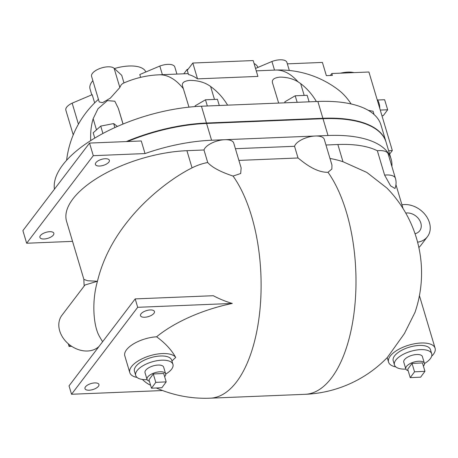 <?xml version="1.0" encoding="UTF-8"?>
<svg xmlns="http://www.w3.org/2000/svg" width="458" height="458" viewBox="0 0 458 458"><rect width="100%" height="100%" fill="white"/><g stroke="black" fill="none" stroke-linecap="round" stroke-linejoin="round"><path stroke-width="0.69" d="M386.936 188.083L366.847 172.437L342.985 161.714A81.673 63.473 37.3 0 0 329.983 158.479M331.941 165.057L331.855 169.042L327.997 172.3C314.949 172.603 302.257 161.233 298.032 157.987L294.546 146.291A15.543 6.698 -16.6 0 1 315.31 136.015A15.543 6.698 -16.6 0 1 324.281 139.358L331.941 165.057M327.997 172.3A121.427 55.693 -92.3 0 1 331.443 378.005A121.427 55.693 -92.3 0 1 305.085 394.315A121.427 121.427 0 0 0 387.445 357.377L404.362 333.647L414.988 312.402A121.427 121.427 0 0 0 386.936 188.078M207.714 162.493L203.982 149.984A15.543 6.698 -16.6 0 1 224.746 139.713A15.543 6.698 -16.6 0 1 233.723 143.051L241.137 167.931L240.679 173.513L233.048 176.067C220.332 171.813 211.888 167.29 207.714 162.493A81.673 63.473 37.3 0 0 192.051 167.868C172.099 177.767 146.978 197.432 129.202 219.491C113.309 238.887 102.724 259.48 97.451 281.258C91.377 302.412 93.701 326.079 99.1 335.777L99.466 336.453A121.427 121.427 0 0 0 102.615 341.725M162.59 390.542L71.534 394.258L69.032 385.854L135.196 298.902L213.296 295.719A85.079 66.124 37.3 0 0 232.275 303.448A91.646 39.485 163.4 0 0 156.579 336.796C165.132 342.996 171.51 349.883 175.712 357.458A70.189 30.239 163.4 0 0 171.962 361.053M161.886 387.714L151.484 388.207L155.794 382.373L166.202 381.88L161.886 387.714M155.794 382.373L153.293 373.974L148.976 379.808L151.484 388.207M153.293 373.974L163.695 373.482L166.202 381.88M149.4 381.216A9.715 4.185 -16.6 0 1 147.029 379.419A9.715 4.185 -16.6 0 1 155.142 372.635A9.715 4.185 -16.6 0 1 165.647 373.865A9.715 4.185 -16.6 0 1 164.96 376.293A9.715 4.185 -16.6 0 1 164.645 376.671M147.029 379.419L145.026 372.697A9.715 4.185 -16.6 0 1 153.138 365.913A9.715 4.185 -16.6 0 1 163.643 367.144L165.647 373.865M420.633 377.157L410.231 377.655L414.542 371.822L424.944 371.329L420.633 377.157M414.542 371.822L412.04 363.423L407.723 369.251L410.231 377.655M412.04 363.423L422.442 362.925L424.944 371.329M408.147 370.665A9.715 4.185 -16.6 0 1 405.777 368.862A9.715 4.185 -16.6 0 1 413.889 362.078A9.715 4.185 -16.6 0 1 424.394 363.314A9.715 4.185 -16.6 0 1 423.707 365.736A9.715 4.185 -16.6 0 1 423.392 366.119M405.777 368.862L403.773 362.146A9.715 4.185 -16.6 0 1 411.885 355.356A9.715 4.185 -16.6 0 1 422.39 356.593L424.394 363.314M68.271 343.752L69.072 346.437L71.688 346.328M70.034 345.172L69.072 346.437M381.949 115.725L383.243 115.674L387.668 109.771L384.634 99.73L377.558 100.016M380.266 110.075L387.668 109.771M379.779 108.443A9.715 4.454 -92.3 0 0 377.1 99.443M183.801 73.801L187.185 69.358L187.414 70.12M187.185 69.358L188.02 69.324M94.766 138.087L93.186 132.791L100.726 126.099L113.676 123.574L117.403 126.448M102.924 133.473L100.726 126.099M114.866 127.582L113.676 123.574M195.263 106.582L195.074 105.872L205.487 99.792L217.441 99.306L219.285 105.495M195.28 106.577L195.074 105.872M207.331 105.981L205.487 99.792M297.156 102.317L295.204 95.779L307.158 95.293L309.104 101.831M285.048 102.815L284.79 101.859L295.204 95.779M285.071 102.81L284.79 101.859M368.255 110.326L373.081 111.271L374.031 114.477M123.013 124.055L118.341 108.386A93.73 0.807 73.6 0 1 123.082 124.032M90.724 140.589A91.629 71.213 -142.7 0 1 93.151 118.691L98.006 108.741L107.418 100.623L114.821 101.224L118.341 108.386M188.971 107.149A87.341 0.75 -106.4 0 0 183.349 88.68L182.685 86.533C181.385 83.013 183.83 80.952 190.03 80.362C198.429 80.488 205.293 82.532 210.611 86.493C217.441 91.463 223.109 97.68 227.62 105.157M351.114 103.96A88.388 54.674 -84.5 0 0 340.437 91.531L338.405 89.888A97.142 97.142 0 0 0 275.527 70.063A97.142 44.552 87.7 0 1 297.998 81.787L300.66 83.596A87.925 69.095 110.7 0 1 316.386 101.533M278.664 103.073L272.716 83.568C271.331 79.91 273.752 77.763 279.981 77.121C286.863 77.139 292.868 78.696 297.998 81.787M183.349 88.68A97.142 44.552 -92.3 0 0 159.092 74.809A97.142 97.142 0 0 0 123.351 83.213A97.119 21.789 67.1 0 0 119.847 87.512L110.309 98.172L102.523 102.661L99.209 101.957L91.583 76.366A12.143 5.233 -16.6 0 1 100.273 68.362A12.143 5.233 -16.6 0 1 114.116 68.294L121.702 75.272L123.986 82.932M287.349 63.857L322.415 62.425L326.354 75.644L332.394 75.398L331.832 73.52L330.344 75.478M388.63 150.711L392.334 150.556L389.638 154.1M331.832 73.52L368.919 72.009L392.334 150.556M197.535 78.868A97.142 44.552 -92.3 0 0 188.513 74.522L187.259 70.326L192.812 63.027L197.535 78.868L257.906 76.406L253.188 60.565L192.812 63.027M289.324 70.48L286.92 62.414A12.143 5.233 163.4 0 0 271.943 61.487L255.53 68.431M354.023 72.616A19.431 8.37 163.4 0 0 340.466 73.171M271.943 61.487L274.514 70.103M94.651 102.895L92.201 94.674L72.164 103.153L78.427 124.17M72.164 103.153A12.143 5.233 163.4 0 0 65.855 110.178L73.223 134.892M176.914 74.082L174.796 66.983A12.143 5.233 163.4 0 0 159.819 66.061L139.782 74.539L140.623 77.35M159.819 66.061L162.39 74.677M92.865 80.682A29.14 12.555 163.4 0 0 92.069 81.656A29.14 12.555 163.4 0 0 90.02 88.926L91.783 94.852M145.781 72.003A29.14 12.555 163.4 0 0 114.403 68.557M257.906 67.429A29.14 12.555 163.4 0 0 254.058 63.49M126.293 141.579A109.285 47.082 -16.6 0 1 206.444 123.025L322.884 118.278A109.285 47.082 -16.6 0 1 385.968 141.78A109.285 47.082 -16.6 0 1 386.031 141.991M385.968 141.78L380.959 124.977A109.285 47.082 163.4 0 0 317.875 101.476L201.44 106.222A109.285 47.082 163.4 0 0 54.422 189.211M203.982 149.984L186.927 150.682A89.854 38.712 -16.6 0 0 100.388 176.187A89.854 38.712 -16.6 0 0 66.576 221.346L83.888 279.409L87.707 280.765L97.451 281.258L84.988 284.99L61.933 315.287A24.285 18.875 37.3 0 0 63.513 338.548A24.285 18.875 37.3 0 0 87.518 351A24.285 18.875 37.3 0 0 99.008 346.46M142.461 379.47A91.646 39.485 163.4 0 0 150.567 385.27A121.427 121.427 0 0 0 150.613 385.293M95.928 162.642A7.288 3.137 -16.6 0 1 103.371 158.926A7.288 3.137 -16.6 0 1 109.376 160.294A7.288 3.137 -16.6 0 1 103.29 165.384A7.288 3.137 -16.6 0 1 95.413 164.456A7.288 3.137 -16.6 0 1 95.928 162.642M141.007 313.856A7.288 3.137 -16.6 0 1 148.449 310.146A7.288 3.137 -16.6 0 1 154.455 311.514A7.288 3.137 -16.6 0 1 148.369 316.604A7.288 3.137 -16.6 0 1 140.492 315.676A7.288 3.137 -16.6 0 1 141.007 313.856M40.401 235.607A7.288 3.137 -16.6 0 1 47.844 231.891A7.288 3.137 -16.6 0 1 53.855 233.259A7.288 3.137 -16.6 0 1 47.769 238.349A7.288 3.137 -16.6 0 1 39.892 237.421A7.288 3.137 -16.6 0 1 40.401 235.607M85.48 386.821A7.288 3.137 -16.6 0 1 92.928 383.111A7.288 3.137 -16.6 0 1 98.934 384.48A7.288 3.137 -16.6 0 1 92.848 389.569A7.288 3.137 -16.6 0 1 84.97 388.642A7.288 3.137 -16.6 0 1 85.48 386.821M135.196 298.902L137.698 307.307L232.275 303.448M71.534 394.258L137.698 307.307M156.579 336.796A24.285 10.46 163.4 0 0 124.799 355.86L129.809 372.657A24.285 10.46 -16.6 0 1 148.484 356.204A24.285 10.46 -16.6 0 1 175.712 357.458M137.091 377.466A24.285 10.46 -16.6 0 1 129.809 372.657M93.283 155.68L89.528 143.073L141.276 140.967L145.031 153.567L93.283 155.68L26.656 243.238L72.547 241.366M26.656 243.238L22.9 230.632L89.528 143.073M145.031 153.567A109.285 47.082 -16.6 0 1 211.579 140.245L328.014 135.499A109.285 47.082 -16.6 0 1 391.103 159A109.285 47.082 -16.6 0 1 391.911 166.523M391.103 159L386.094 142.198A109.285 47.082 163.4 0 0 323.005 118.696L206.569 123.448A109.285 47.082 163.4 0 0 127.547 141.528M418.852 247.475A21.858 16.986 37.3 0 0 420.77 245.442L427.434 236.689A21.858 16.986 -142.7 0 1 417.587 242.179M401.929 204.76L402.697 204.697A21.858 16.986 -142.7 0 1 425.436 214.991A21.858 16.986 -142.7 0 1 427.434 236.689M405.742 213.062A12.143 9.435 -142.7 0 1 406.91 212.953A12.143 9.435 -142.7 0 1 418.91 219.176A12.143 9.435 -142.7 0 1 419.7 230.803A12.143 9.435 -142.7 0 1 415.034 233.706M172.952 364.373L171.698 360.171A19.431 8.37 163.4 0 0 155.68 356.524A19.431 8.37 163.4 0 0 135.831 366.423A19.431 8.37 163.4 0 0 134.463 371.272L135.717 375.474A19.431 8.37 -16.6 0 1 137.085 370.625A19.431 8.37 -16.6 0 1 156.928 360.721A19.431 8.37 -16.6 0 1 172.952 364.373A19.431 8.37 -16.6 0 1 165.699 374.1M147.11 379.642A19.431 8.37 -16.6 0 1 135.717 375.474M405.857 369.091A19.431 8.37 -16.6 0 1 394.458 364.917A19.431 8.37 -16.6 0 1 410.689 351.349A19.431 8.37 -16.6 0 1 431.699 353.816A19.431 8.37 -16.6 0 1 430.331 358.666A19.431 8.37 -16.6 0 1 424.446 363.549M394.458 364.917L393.21 360.721A19.431 8.37 -16.6 0 1 409.435 347.147A19.431 8.37 -16.6 0 1 430.446 349.62L431.699 353.816M395.838 366.91A24.285 10.46 -16.6 0 1 388.556 362.106A24.285 10.46 -16.6 0 1 390.268 356.049A24.285 10.46 -16.6 0 1 415.074 343.666A24.285 10.46 -16.6 0 1 435.1 348.229A24.285 10.46 -16.6 0 1 431.636 356.238M395.426 178.322A15.543 15.543 0 0 1 394.979 188.484L390.594 185.851L384.611 175.116L377.352 150.756A15.543 6.698 -16.6 0 1 388.166 153.957L395.426 178.322A15.543 6.698 -16.6 0 0 384.611 175.116M325.964 145.009L337.861 144.522A89.854 38.712 -16.6 0 1 377.352 150.756M235.406 148.701L294.546 146.291M298.032 157.987L238.893 160.397M156.304 387.978A121.427 121.427 0 0 0 210.211 398.185A121.427 55.693 -92.3 0 0 236.568 381.875A121.427 55.693 -92.3 0 0 233.048 176.067M96.483 129.866L93.151 118.691M214.464 99.426L210.611 86.493M304.186 95.413L300.66 83.596M114.116 68.294L119.847 87.512M322.884 118.278L317.875 101.476M206.444 123.025L201.44 106.222M206.569 123.448L211.579 140.245M337.861 144.522L342.985 161.714M186.927 150.682L192.051 167.868M323.005 118.696L328.014 135.499M98.43 99.34A97.142 97.142 0 0 0 66.605 160.3M159.092 74.809L188.244 73.618M256.251 70.847L275.527 70.063M83.86 279.323A121.427 121.427 0 0 0 84.186 286.044M387.216 357.618L388.556 362.106M419.425 295.656L435.1 348.229M395.952 184.711L403.069 208.579M305.085 394.315L210.211 398.185"/></g></svg>
